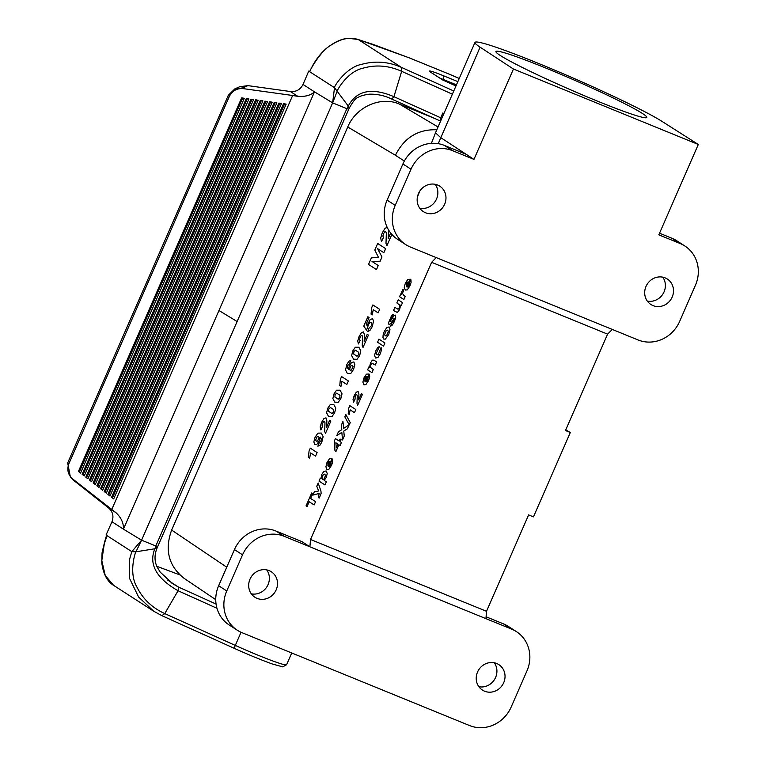 <?xml version="1.0" encoding="UTF-8"?>
<svg xmlns="http://www.w3.org/2000/svg" width="766" height="766" viewBox="0 0 766 766"><rect width="100%" height="100%" fill="white"/><g stroke="black" fill="none" stroke-linecap="round" stroke-linejoin="round"><path stroke-width="1.15" d="M546.014 68.136A82.355 5.19 23.6 0 0 495.918 51.523A82.355 5.19 23.6 0 0 596.743 100.853A82.355 5.19 23.6 0 0 646.839 117.466A82.355 5.19 23.6 0 0 546.014 68.136M513.44 69.026L698.305 144.468L662.111 121.449A105.411 6.645 -156.4 0 0 555.714 70.577A105.411 6.645 -156.4 0 0 474.987 42.427L435.5 132.796L440.613 137.554L473.953 159.395L513.44 69.026L480.1 47.176A105.411 6.645 -156.4 0 1 474.987 42.427M659.536 233.209L672.041 238.312A32.938 30.65 -57.2 0 1 676.732 240.754L684.852 245.991A32.938 30.65 122.8 0 1 695.432 285.278L679.643 321.423A32.938 30.65 122.8 0 1 638.04 339.941L410.499 247.092A32.938 30.65 -57.2 0 1 405.808 244.651A32.938 30.65 -57.2 0 1 395.227 205.365L411.016 169.209A32.938 30.65 -57.2 0 1 452.62 150.691L473.953 159.395M486.094 616.783L503.568 623.917A32.938 30.65 122.8 0 1 508.26 626.358L516.38 631.596A32.938 30.65 122.8 0 0 511.688 629.154L503.568 623.917M516.38 631.596A32.938 30.65 122.8 0 1 526.97 670.882L511.171 707.037A32.938 30.65 122.8 0 1 469.568 725.555L242.037 632.697A32.938 30.65 -57.2 0 1 237.345 630.255A32.938 30.65 -57.2 0 1 226.755 590.969L242.554 554.814A32.938 30.65 -57.2 0 1 284.157 536.296L511.688 629.154M612.293 329.437L607.591 334.139L565.48 430.54L570.316 432.512L533.462 516.868L528.626 514.896L486.506 611.297L485.95 618.65M698.305 144.468L658.817 234.836L680.151 243.54L672.041 238.312M684.852 245.991A32.938 30.65 122.8 0 0 680.151 243.54M646.016 286.407A15.157 14.094 -57.2 0 1 667.31 279.015A15.157 14.094 -57.2 0 1 670.939 299.391A15.157 14.094 -57.2 0 1 650.88 304.475A15.157 14.094 -57.2 0 1 646.016 286.407M444.644 204.235A15.157 14.094 122.8 0 0 439.78 186.157A15.157 14.094 122.8 0 0 419.711 191.251A15.157 14.094 122.8 0 0 423.349 211.627A15.157 14.094 122.8 0 0 444.644 204.235M477.544 672.012A15.157 14.094 -57.2 0 1 498.838 664.62A15.157 14.094 -57.2 0 1 502.477 684.995A15.157 14.094 -57.2 0 1 482.417 690.08A15.157 14.094 -57.2 0 1 477.544 672.012M276.181 589.839A15.157 14.094 122.8 0 0 271.308 571.762A15.157 14.094 122.8 0 0 251.248 576.855A15.157 14.094 122.8 0 0 254.877 597.231A15.157 14.094 122.8 0 0 276.181 589.839M434.552 118.404L399.325 104.023C380.654 95.913 356.066 106.857 347.735 126.984L171.641 530.062C164.479 549.998 168.654 566.103 184.166 578.387L215.744 599.663M237.345 630.255L229.226 625.018A32.938 30.65 -57.2 0 1 218.645 585.731L234.434 549.586A32.938 30.65 -57.2 0 1 276.038 531.068L301.928 541.629L309.895 546.8L310.536 539.484L486.506 611.297M607.591 334.139L431.622 262.326L310.536 539.484M494.29 662.772A15.157 14.094 -57.2 0 1 494.357 679.758A15.157 14.094 -57.2 0 1 478.855 686.7M662.753 277.168A15.157 14.094 -57.2 0 1 662.829 294.154A15.157 14.094 -57.2 0 1 647.318 301.086M431.622 262.326L436.247 257.596M436.821 129.78C418.092 129.128 404.285 137.621 395.409 155.259L347.735 126.984M466.168 154.301L444.5 145.454L452.62 150.691M405.808 244.651L397.698 239.413A32.938 30.65 -57.2 0 1 387.108 200.127L402.897 163.981A32.938 30.65 -57.2 0 1 444.5 145.454M266.75 569.923A15.157 14.094 -57.2 0 1 268.062 584.602A15.157 14.094 -57.2 0 1 251.325 593.842M435.222 184.309A15.157 14.094 -57.2 0 1 436.534 198.997A15.157 14.094 -57.2 0 1 419.787 208.237M565.758 429.898L570.316 432.512M157.097 547.939L349.315 107.968M157.643 546.493L155.804 545.986L154.866 548.772L135.946 551.788L131.809 551.635L106.053 535.022L111.97 521.742C113.962 516.265 112.803 511.64 108.485 507.858L72.684 479.573M348.693 109.193L346.864 108.686L155.804 545.986L141.586 540.183L135.946 551.788C135.218 552.296 128.554 572.978 136.846 586.89C142.744 598.868 152.051 607.764 164.757 613.585L161.894 615.663L153.717 611.23L161.971 615.711L234.588 648.476A3.294 0.613 114.3 0 1 235.296 645.412A46.113 2.901 23.6 0 0 286.608 664.716L291.741 652.986M349.076 107.929L348.281 106.072L346.854 108.676L332.635 102.883L237.115 321.529L218.961 310.498L123.441 529.153L141.586 540.183L131.809 551.635L129.454 559.745L129.636 578.579L138.579 596.982L153.717 611.23L113.636 585.377C107.24 581.528 103.286 574.04 101.792 562.914L102.06 552.793C105.019 539.915 106.694 534.046 107.087 535.185M167.84 580.207L178.535 587.11L178.066 590.739L164.757 613.585L235.296 645.412L241.041 632.276M157.135 547.882L157.126 547.92C152.836 558.127 156.14 565.806 158.265 568.899L160.228 572.164L172.8 583.769L178.535 587.11L216.069 604.048M156.982 547.623L154.866 548.772C148.049 565.241 158.055 579.335 178.066 590.739L216.97 608.29M391.914 99.149L440.603 121.124L391.752 99.082L393.916 96.679C371.874 87.267 356.659 90.398 348.281 106.072L334.503 87.697L308.736 71.085L303.02 84.452C300.349 89.641 296.136 92.006 290.381 91.527L247.878 85.629L242.698 87.908L234.846 88.904L228.306 95.281L67.695 462.903L68.94 463.574L229.283 96.554L228.306 95.281M443.945 113.483L442.834 112.985L440.728 117.801L393.916 96.679L401.662 71.324L401.432 67.379L358.277 39.545L373.128 44.438A9.881 0.622 -156.4 0 1 374.737 45.002L408.747 57.68A9.881 0.622 -156.4 0 1 411.486 58.752L449.527 74.283A16.469 1.034 -156.4 0 1 459.236 78.486L449.46 74.245A3.294 1.187 112.2 0 1 449.527 74.283M440.91 120.415L440.728 117.801M309.493 71.793L312.585 65.723C316.511 58.685 321.136 52.902 326.44 48.354C336.944 39.976 344.365 38.578 348.3 38.3L357.961 39.439M453.769 91.001L401.432 67.379C388.458 61.653 375.235 60.638 361.791 64.315C345.533 67.255 333.153 87.985 334.503 87.697L332.635 102.883L337.318 90.867C337.212 89.938 347.812 71.104 363.524 68.059C376.202 64.507 388.917 65.589 401.662 71.324L452.361 94.199M113.684 498.915L111.577 497.268L113.684 498.915L286.168 104.109L283.506 103.745L111.577 497.268M112.43 497.919L284.636 103.745M80.545 473.072L78.438 471.425L80.545 473.072L244.287 98.287L241.625 97.914L78.438 471.425M242.755 97.924L79.291 472.076M84.231 475.945L82.125 474.298L84.231 475.945L248.94 98.929L246.279 98.565L82.125 474.298M82.977 474.949L247.408 98.575M87.908 478.817L85.802 477.17L87.908 478.817L253.594 99.58L250.932 99.207L85.802 477.17M86.654 477.812L252.062 99.216M91.594 481.69L89.488 480.043L91.594 481.69L258.247 100.231L255.585 99.858L89.488 480.043M90.34 480.684L256.715 99.867M95.271 484.552L93.165 482.915L95.271 484.552L262.901 100.873L260.239 100.509L93.165 482.915M94.017 483.557L261.369 100.509M98.958 487.425L96.851 485.788L98.958 487.425L267.554 101.524L264.892 101.15L96.851 485.788M97.703 486.429L266.022 101.16M102.634 490.297L100.538 488.66L102.634 490.297L272.208 102.165L269.546 101.801L100.538 488.66M101.38 489.302L270.676 101.811M106.321 493.17L104.214 491.533L106.321 493.17L276.861 102.816L274.199 102.443L104.214 491.533M105.066 492.174L275.329 102.453M109.998 496.042L107.901 494.405L109.998 496.042L281.515 103.467L278.853 103.094L107.901 494.405M108.743 495.047L279.983 103.104M68.94 463.574C66.699 469.635 67.963 474.776 72.713 478.98L111.788 509.467L292.65 95.491L243.253 88.636C236.876 88.138 232.222 90.781 229.283 96.554M111.788 509.467L115.944 512.674L108.485 507.858M74.867 481.632L70.386 477.141L67.695 462.903M234.836 88.875L239.595 86.778L247.878 85.629M292.65 95.491L297.83 96.344L290.381 91.527M332.635 102.883L314.491 91.843C310.718 95.348 305.165 96.842 297.83 96.344M218.961 310.498L314.491 91.843L303.02 84.452M115.944 512.674C121.21 517.634 123.709 523.121 123.441 529.143L111.97 521.742M391.847 234.415L386.897 245.742L385.997 243.329L386.342 233.123L385.777 231.658L384.666 231.897L383.488 233.783L382.876 236.043L383.44 237.546L381.478 241.596L380.692 238.092L382.272 232.854L385.116 228.22L387.491 227.416M388.515 229.857L388.247 238.504L390.65 232.988M377.676 243.473L385.633 248.644L383.852 252.713L377.59 248.644L381.975 257.022L380.127 261.235L371.998 261.455L378.26 265.524L376.479 269.594L368.523 264.423L371.386 257.864L378.528 257.462L374.804 250.042L377.676 243.473M410.385 279.255L406.966 287.068L408.096 286.829L409.159 285.211L409.408 282.826L410.959 279.839L411.083 282.357L410.002 285.804L407.273 289.874L405.281 290.075L404.266 287.451L405.348 283.181L407.799 279.446L410.385 279.255M406.296 286.551L408.335 281.898L407.273 282.099L406.306 283.554L406.296 286.551M403.912 295.532L405.243 296.404L403.883 299.525L399.555 296.71L400.829 293.818L401.441 294.211L401.451 292.507L403.012 289.155L403.586 290.764L402.409 293.301L403.912 295.532M401.269 305.51L400.618 305.088L399.651 309.483L397.401 312.509L393.523 310.527L394.883 307.415L398.061 309.253L399.287 307.76L399.737 305.098L396.845 302.924L398.205 299.803L402.533 302.618L401.269 305.51M390.641 326.211L391.828 322.965L393.609 320.887L394.117 318.35L390.555 323.798L388.965 324.564L388.554 322.745L391.665 315.333L393.236 314.271L390.085 321.576L394.05 315.544L395.333 315.123L395.763 317.143L394.442 321.423L392.412 325.004L390.641 326.211M372.879 304.925L379.668 309.34L378.126 312.873L373.243 309.703L372.228 314.903L371.05 314.137L371.625 307.798L372.879 304.925M367.747 331.525L369.155 327.915L371.242 325.933L371.73 323.846L371.07 322.429L369.806 322.582L368.628 324.363L366.521 330.184L363.793 326.086L367.881 316.741L369.088 317.526L366.177 324.19L367.086 325.493L370.294 319.355L372.63 318.78L373.549 321.069L372.257 326.642L369.94 330.481L367.747 331.525M383.527 346.108L377.561 342.23L378.921 339.108L384.896 342.986L383.527 346.108M367.22 334.311L368.417 335.096L363.007 347.486L362.241 345.437L362.529 336.753L362.059 335.508L361.112 335.719L360.116 337.318L359.589 339.233L360.068 340.516L358.402 343.953L357.732 340.985L359.072 336.533L361.485 332.597L363.515 331.908L364.434 334.895L364.147 341.33L367.22 334.311M379.457 346.491L376.183 353.432L376.872 354.773L378.26 354.773L381.095 347.362L381.468 349.947L380.281 353.835L377.877 357.569L375.551 358.028L374.555 355.405L375.78 350.847L377.619 347.64L379.457 346.491M376.623 361.906L375.263 365.028L372.065 363.199L370.878 364.654L370.447 367.374L373.291 369.528L371.931 372.649L367.613 369.834L368.877 366.943L369.509 367.354L370.476 362.998L372.353 360.135L373.942 360.164L376.623 361.906M350.818 360.384L349.459 363.898L347.821 365.43L347.362 367.565L348.473 369.538L349.334 365.88L351.604 362.49L353.892 361.945L354.83 364.693L353.595 369.365L350.799 373.444L347.4 373.54L345.543 369.93L346.845 364.53L348.798 361.322L350.818 360.384M368.025 377.552L369.576 374.564L369.7 377.073L368.618 380.52L365.889 384.599L363.898 384.791L362.883 382.167L363.965 377.897L366.416 374.162L369.001 373.98L365.583 381.794L366.713 381.545L367.776 379.936L368.025 377.552M364.913 381.276L366.952 376.613L365.889 376.824L364.922 378.28L364.913 381.276M341.588 376.546L348.386 380.961L346.835 384.494L341.952 381.315L340.937 386.524L339.769 385.758L340.343 379.419L341.588 376.546M361.389 393.657L362.452 394.346L357.674 405.281L357.004 403.481L357.253 395.821L356.832 394.72L355.999 394.902L355.118 396.309L355.079 399.134L353.614 402.169L353.021 399.546L354.208 395.62L356.334 392.144L358.124 391.541L358.928 394.174L358.68 399.852L361.389 393.657M355.817 409.542L354.447 412.663L350.139 409.858L349.248 414.454L348.214 413.774L348.721 408.182L349.823 405.654L355.817 409.542M349.239 424.9L344.824 416.867L345.849 414.521L350.244 422.602L349.239 424.9M329.667 420.256L330.874 421.041L325.464 433.432L324.698 431.382L324.985 422.698L324.506 421.453L323.568 421.654L322.563 423.263L322.036 425.178L322.524 426.461L320.849 429.898L320.178 426.93L321.529 422.478L323.941 418.533L325.962 417.843L326.881 420.84L326.603 427.275L329.667 420.256M340.094 439.042L341.1 439.694L340.219 441.714L341.416 442.499L340.094 445.515L338.898 444.74L335.987 451.394L334.981 450.743L334.282 441.226L335.422 438.602L339.214 441.063L340.094 439.042M317.871 446.205L319.221 442.7L320.877 441.139L321.318 439.033L320.217 437.051L319.326 440.756L317.067 444.117L314.778 444.653L313.849 441.905L315.075 437.252L317.88 433.163L321.28 433.068L323.137 436.677L321.825 442.097L319.882 445.314L317.871 446.205M337.892 444.089L335.853 442.758L336.255 447.823L337.892 444.089M332.023 458.623L328.604 466.446L329.725 466.197L330.797 464.589L331.046 462.195L332.597 459.217L332.722 461.726L331.64 465.173L328.911 469.252L326.91 469.443L325.895 466.82L326.977 462.549L329.428 458.815L332.023 458.623M310.307 448.167L317.095 452.582L315.554 456.115L310.661 452.936L309.655 458.145L308.478 457.379L309.052 451.04L310.307 448.167M327.925 465.929L329.964 461.266L328.901 461.477L327.934 462.932L327.925 465.929M324.162 480.426L326.345 481.843L324.976 484.955L319.01 481.077L320.284 478.175L320.916 478.587L321.787 474.432L323.903 471.339L326.172 470.975L327.226 473.503L326.297 477.39L324.162 480.426M316.77 486.219L318.177 482.992L320.944 491.083L321.136 493.314L319.345 497.977L318.321 497.67L319.173 493.438L312.882 495.104L314.328 491.791L318.637 490.968L316.77 486.219M311.705 492.978L312.71 493.63L310.613 498.446L315.563 501.663L314.127 504.957L309.177 501.73L307.061 506.556L306.055 505.905L311.705 492.978M343.762 431.057L347.4 428.797L349.133 424.833L343.637 428.395L342.948 421.453L341.291 425.264L341.808 429.707L338.467 431.718L336.791 435.557L341.837 432.378L342.526 439.962L344.25 436.017L343.762 431.057M383.747 339.07L382.981 337.586L383.115 334.886L384.206 331.573L386.753 327.599L389.109 326.938L389.99 329.715L388.735 334.483L385.346 339.127L383.747 339.07M388.343 331.621L387.72 330.146L386.38 330.338L384.589 334.436L385.212 335.91L386.552 335.719L388.343 331.621M358.842 347.228L360.805 350.828L359.675 355.453L357.023 359.302L353.595 359.197L351.632 355.596L352.772 350.962L355.3 347.237L358.842 347.228M358.756 352.389L355.443 350.186L353.844 351.661L353.691 354.036L357.004 356.238L358.603 354.754L358.756 352.389M353.03 366.675L352.398 365.42L351.125 365.497L349.583 368.973L350.139 370.237L351.46 370.074L353.03 366.675M340.066 390.2L342.029 393.801L340.899 398.425L338.246 402.274L334.819 402.169L332.865 398.569L333.995 393.935L336.523 390.21L340.066 390.2M339.98 395.352L336.676 393.159L335.068 394.634L334.914 397.008L338.227 399.21L339.826 397.726L339.98 395.352M333.804 404.525L335.776 408.125L334.646 412.75L331.984 416.599L328.557 416.484L326.603 412.893L327.733 408.259L330.27 404.534L333.804 404.525M333.717 409.676L330.414 407.483L328.815 408.958L328.662 411.332L331.975 413.535L333.564 412.051L333.717 409.676M319.096 437.625L318.532 436.371L317.21 436.524L315.649 439.923L316.291 441.178L317.564 441.101L319.096 437.625M325.521 475.552L324.794 474.154L323.453 474.24L321.816 477.974L322.448 479.353L323.865 479.267L325.521 475.552M480.1 47.176L438.229 143.692M438.047 126.984L399.325 104.023M284.157 536.296L276.038 531.068M419.672 191.328L417.374 197.197M171.641 530.062L226.736 567.194M404.343 161.061L395.409 155.259M411.016 169.209L402.897 163.981M387.108 200.127L395.227 205.365M242.554 554.814L234.434 549.586M218.645 585.731L226.755 590.969M234.626 648.486L162.172 615.787M157.03 566.38L179.713 574.835L157.04 566.4M171.144 582.667L172.8 583.769M107.068 535.673L104.329 543.544L101.801 560.626L105.239 575.477L113.636 585.377M141.586 540.183L237.115 321.529M439.866 78.094A19.763 1.245 -156.4 0 1 443.112 79.396L456.459 84.834M442.844 80.018L443.112 79.396A3.294 1.187 -67.8 0 0 443.418 75.729A23.057 1.455 23.6 0 0 430.607 72.186L442.681 79.97L455.962 85.964M457.857 81.617L443.418 75.729M431.105 72.444A3.294 3.064 122.8 0 0 430.607 72.186M372.544 44.246A3.294 2.729 108.2 0 1 372.841 44.313A3.294 2.729 108.2 0 1 373.128 44.438M449.383 74.216A3.294 1.187 112.2 0 1 449.45 74.235L408.584 57.603L358.095 39.459M309.751 71.745C308.794 72.272 320.121 50.862 331.534 44.801C341.062 38.587 349.976 36.835 358.277 39.545M72.014 478.606L72.713 478.98M242.698 87.908L243.253 88.636M431.382 143.366L435.5 132.815M286.608 664.716L282.731 666.86L272.332 663.988C261.867 660.244 249.285 655.074 234.588 648.476M430.693 72.215L443.083 80.171M455.971 85.955L442.786 80.009M349.325 107.977C355.453 97.416 356.458 98.335 359.292 96.727C361.179 95.75 364.453 94.898 369.116 94.189C377.178 93.959 384.752 95.606 391.828 99.12M73.182 480.1L70.386 477.141"/></g></svg>
